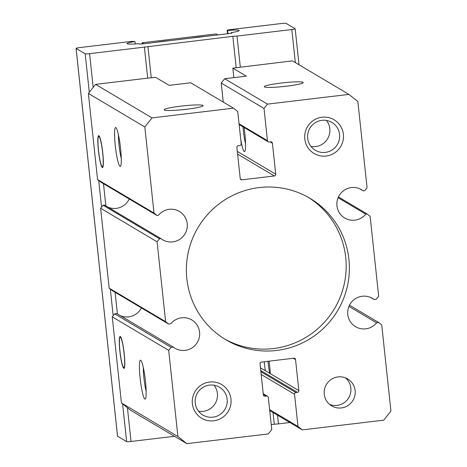<?xml version="1.0" encoding="UTF-8"?>
<svg xmlns="http://www.w3.org/2000/svg" width="467" height="467" viewBox="0 0 467 467"><rect width="100%" height="100%" fill="white"/><g stroke="black" fill="none" stroke-linecap="round" stroke-linejoin="round"><path stroke-width="0.7" d="M338.108 197.728L365.749 214.143L367.138 213.979L370.133 216.373L378.667 296.259L376.256 299.294L374.09 299.557A16.456 16.246 120.7 0 0 348.073 309.189A16.456 16.246 120.7 0 0 376.577 322.825L378.743 322.569L381.737 324.956L390.937 411.083L383.728 420.16L302.266 429.879L297.993 426.464L294.554 394.271A1.564 1.547 -59.3 0 1 295.932 392.537L297.473 392.356L260.749 370.541M348.942 306.41L376.577 322.825M237.329 151.419L275.728 174.22L272.413 143.194A1.564 1.547 -59.3 0 0 270.702 141.828L269.155 142.009A1.564 1.547 -59.3 0 1 267.451 140.643L264.007 108.455L267.451 104.118L348.913 94.398L357.862 101.549L367.062 187.67L364.651 190.711L363.262 190.875A16.456 16.246 120.7 0 0 337.238 200.506A16.456 16.246 120.7 0 0 365.749 214.143M263.446 395.269L265.058 396.22L266.599 396.039A1.564 1.547 -59.3 0 1 268.309 397.405L271.747 429.593L268.303 433.931L186.841 443.65L177.898 436.499L168.692 350.373L171.103 347.337L173.269 347.08A16.456 16.246 120.7 0 0 199.292 337.448A16.456 16.246 120.7 0 0 170.782 323.812L168.616 324.069L165.627 321.675L157.087 241.789L159.498 238.748L160.893 238.584A16.456 16.246 120.7 0 0 186.911 228.953A16.456 16.246 120.7 0 0 158.406 215.316L157.017 215.48L154.022 213.086L144.817 126.966L152.032 117.888L233.488 108.169L237.761 111.584L241.206 143.772A1.564 1.547 -59.3 0 1 239.828 145.511L238.281 145.692A1.564 1.547 -59.3 0 0 236.903 147.426L240.219 178.452A1.564 1.547 -59.3 0 0 241.929 179.818L274.351 175.954L237.621 154.145M107.965 207.155A16.456 16.246 120.7 0 0 129.242 198.989M120.34 315.651A16.456 16.246 120.7 0 0 141.408 307.911M224.271 338.803A82.285 81.24 120.7 0 0 273.376 348.557A82.285 81.24 120.7 0 0 344.062 284.817A82.285 81.24 120.7 0 0 308.278 197.343M259.173 187.582A82.285 81.24 120.7 0 0 188.283 252.244A82.285 81.24 120.7 0 0 225.865 339.772A82.285 81.24 120.7 0 0 276.581 350.466A82.285 81.24 120.7 0 0 347.477 285.804A82.285 81.24 120.7 0 0 309.89 198.277A82.285 81.24 120.7 0 0 259.173 187.582M322.014 117.246A19.591 19.345 120.7 0 0 304.788 138.938A19.591 19.345 120.7 0 0 326.159 156.025A19.591 19.345 120.7 0 0 343.385 134.333A19.591 19.345 120.7 0 0 322.014 117.246M321.909 120.328A16.199 15.995 120.7 0 0 315.353 150.286A16.199 15.995 120.7 0 0 339.293 139.662A16.199 15.995 120.7 0 0 321.909 120.328M209.601 382.024A19.591 19.345 120.7 0 0 192.375 403.716A19.591 19.345 120.7 0 0 213.746 420.802A19.591 19.345 120.7 0 0 230.967 399.11A19.591 19.345 120.7 0 0 209.601 382.024M209.496 385.106A16.199 15.995 120.7 0 0 202.935 415.064A16.199 15.995 120.7 0 0 226.88 404.44A16.199 15.995 120.7 0 0 209.496 385.106M329.661 404.451A15.674 15.475 120.7 0 0 345.457 377.85M338.038 376.91A15.674 15.475 120.7 0 0 331.693 405.899A15.674 15.475 120.7 0 0 354.856 395.619A15.674 15.475 120.7 0 0 338.038 376.91M269.08 361.178A19.591 2.475 83.2 0 1 269.728 366.42A19.591 2.475 83.2 0 1 270.317 373.67L298.851 390.616L295.535 359.596L293.334 358.282M260.458 367.815L265.373 370.734A19.591 2.475 83.2 0 1 264.386 363.25A19.591 2.475 83.2 0 1 264.234 361.756M268.005 361.306A16.199 2.049 -96.8 0 0 268.186 363.122A16.199 2.049 -96.8 0 0 269.722 373.32M286.44 86.22A19.591 1.88 173.9 0 1 264.398 86.88A19.591 1.88 173.9 0 1 281.099 83.044A19.591 1.88 173.9 0 1 303.176 82.735A19.591 1.88 173.9 0 1 286.44 86.22M287.059 86.144A16.199 1.553 -6.1 0 0 281.916 86.675A16.199 1.553 -6.1 0 0 280.877 86.804M244.066 127.479A19.591 2.475 83.2 0 1 244.86 133.731A19.591 2.475 83.2 0 1 244.807 151.401A19.591 2.475 83.2 0 1 240.756 139.575M242.992 126.843A16.199 2.049 -96.8 0 0 243.319 130.433A16.199 2.049 -96.8 0 0 245.554 143.696M186.269 109.301A19.591 1.88 173.9 0 1 164.226 109.967A19.591 1.88 173.9 0 1 180.927 106.126A19.591 1.88 173.9 0 1 203.005 105.822A19.591 1.88 173.9 0 1 186.269 109.301M186.888 109.225A16.199 1.553 -6.1 0 0 181.745 109.763A16.199 1.553 -6.1 0 0 180.706 109.885M115.845 127.584A19.591 2.475 83.2 0 1 115.927 127.643A19.591 2.475 83.2 0 1 120.375 146.679A19.591 2.475 83.2 0 1 120.533 166.229A19.591 2.475 83.2 0 1 119.99 166.363A19.591 2.475 83.2 0 1 115.244 145.383A19.591 2.475 83.2 0 1 115.845 127.584M98.887 135.71A16.065 2.031 83.2 0 1 98.957 135.757A16.065 2.031 83.2 0 1 102.606 151.366A16.065 2.031 83.2 0 1 102.728 167.402A16.065 2.031 83.2 0 1 102.285 167.507A16.065 2.031 83.2 0 1 98.391 150.31A16.065 2.031 83.2 0 1 98.887 135.71M102.495 166.97A15.674 1.985 -96.8 0 0 102.565 167.028A15.674 1.985 -96.8 0 0 102.629 167.075A15.674 1.985 -96.8 0 0 102.886 167.11M140.713 360.273A19.591 2.475 83.2 0 1 140.795 360.331A19.591 2.475 83.2 0 1 145.243 379.367A19.591 2.475 83.2 0 1 145.4 398.917A19.591 2.475 83.2 0 1 144.858 399.052A19.591 2.475 83.2 0 1 140.112 378.072A19.591 2.475 83.2 0 1 140.713 360.273M124.24 353.723A16.065 2.031 83.2 0 1 124.193 368.212A16.065 2.031 83.2 0 1 119.856 351.12A16.065 2.031 83.2 0 1 120.416 336.567A16.065 2.031 83.2 0 1 124.24 353.723M123.597 367.5A15.283 1.932 83.2 0 1 119.961 351.184A15.283 1.932 83.2 0 1 120.007 337.402A15.283 1.932 83.2 0 1 124.129 353.659A15.283 1.932 83.2 0 1 123.597 367.5L124.024 367.838A15.674 1.985 -96.8 0 0 124.35 367.92M311.01 146.48A16.199 15.995 120.7 0 0 326.474 120.439M198.592 411.258A16.199 15.995 120.7 0 0 214.055 385.217M143.334 367.646A16.199 2.049 -96.8 0 0 143.918 377.949A16.199 2.049 -96.8 0 0 146.148 391.212M118.466 134.957A16.199 2.049 -96.8 0 0 119.05 145.26A16.199 2.049 -96.8 0 0 121.28 158.523M102.203 166.737A15.283 1.932 83.2 0 1 102.139 166.69A15.283 1.932 83.2 0 1 98.665 151.839A15.283 1.932 83.2 0 1 98.543 136.586A15.283 1.932 83.2 0 1 98.969 136.487A15.283 1.932 83.2 0 1 102.67 152.849A15.283 1.932 83.2 0 1 102.203 166.737M99.179 136.002A15.674 1.985 -96.8 0 0 98.881 136.16L98.543 136.586M120.638 336.812A15.674 1.985 -96.8 0 0 120.34 336.97L120.007 337.402M265.058 396.22A1.564 1.547 -59.3 0 1 263.347 394.854L260.031 363.828A1.564 1.547 -59.3 0 1 261.409 362.094L293.831 358.224A1.564 1.547 -59.3 0 1 295.535 359.596M298.851 390.616A1.564 1.547 -59.3 0 1 297.473 392.356M275.728 174.22A1.564 1.547 -59.3 0 1 274.351 175.954M269.611 409.612L297.993 426.464M302.266 429.879L269.716 410.546M374.09 299.557L370.559 297.456M363.262 190.875L359.73 188.779M348.913 94.398L292.459 60.868L232.823 68.135L246.296 76.139L224.68 78.719L267.451 104.118M264.007 108.455L221.235 83.056L223.273 102.098M117.532 436.12A3.917 0.374 -6.1 0 0 117.509 436.166A3.917 0.374 -6.1 0 0 117.544 436.213L76.098 48.399L85.187 53.798A3.917 0.374 -6.1 0 0 89.582 53.652L144.385 47.114L147.7 78.141L155.634 77.347L169.107 85.344L190.717 82.77L233.488 108.169M147.7 78.141L95.572 84.358L152.032 117.888M144.817 126.966L88.362 93.441L97.562 179.562L154.022 213.086M160.893 238.584L104.433 205.054L103.044 205.223L100.633 208.259L109.167 288.151L165.627 321.675M157.087 241.789L100.633 208.259M173.269 347.08L116.814 313.555L114.648 313.812L112.238 316.848L121.438 402.968L177.898 436.499M168.692 350.373L112.238 316.848M186.841 443.65L130.386 410.125L121.438 402.968M221.235 83.056L224.68 78.719M265.373 370.734L270.317 373.67M289.867 422.518L278.455 423.878L277.526 415.186M232.823 68.135L233.839 77.621M349.497 305.196L378.743 322.569M338.452 196.946L367.138 213.979M240.324 67.09L237.014 36.064L291.817 29.526L295.348 62.59M95.572 84.358L88.362 93.441M97.562 179.562L100.557 181.955L157.017 215.48M159.498 238.748L103.044 205.223M109.167 288.151L112.162 290.544L168.616 324.069M171.103 347.337L114.648 313.812M174.442 436.289L131.029 441.467L127.421 407.755M271.204 424.515L278.455 423.878M117.544 436.213L126.633 441.613A3.917 0.374 -6.1 0 0 131.029 441.467M227.972 33.712L227.627 30.489L227.172 30.221L227.534 33.764L227.155 30.197L229.169 29.754L281.659 23.49A3.917 0.374 173.9 0 1 286.049 23.35L295.138 28.75A3.917 0.374 173.9 0 1 295.179 28.791A3.917 0.374 173.9 0 1 291.817 29.526M236.174 67.587L232.829 36.333L237.014 36.064M274.275 424.147L273.032 412.519M144.385 47.114L232.829 36.333M227.627 30.489A13.712 1.313 173.9 0 1 239.197 30.559A13.712 1.313 173.9 0 1 231.212 32.62L231.901 33.04L229.887 33.484L141.886 43.98L139.254 44.067L138.588 43.67A13.712 1.313 173.9 0 1 127.018 43.6A13.712 1.313 173.9 0 1 134.998 41.54L131.91 41.359L79.425 47.622A3.917 0.374 173.9 0 0 76.063 48.352A3.917 0.374 173.9 0 0 76.098 48.399M147.922 46.461L151.261 77.715M134.998 41.54L135.255 43.933M231.212 32.62L231.282 33.262M192.171 37.985A12.93 1.238 173.9 0 1 198.026 37.132A12.93 1.238 173.9 0 1 204.307 36.531M157.28 42.147A12.93 1.238 173.9 0 1 163.135 41.294A12.93 1.238 173.9 0 1 169.416 40.699M195.294 37.611A11.757 1.127 173.9 0 1 198.183 37.226A11.757 1.127 173.9 0 1 201.184 36.905M160.403 41.773A11.757 1.127 173.9 0 1 163.298 41.388A11.757 1.127 173.9 0 1 166.293 41.067M217.844 34.92L216.186 33.933L142.085 42.777L142.213 43.945M142.085 42.777L143.743 43.758M294.554 394.271L261.164 374.446M239.069 123.79L267.451 140.643M272.413 143.194L270.206 141.886M240.324 178.867L241.929 179.818M295.932 392.537L260.872 371.72M93.184 87.364L89.582 53.652M105.851 205.9L103.476 183.689M117.392 313.9L115.08 292.278M263.26 394.055L266.599 396.039M85.187 53.798L89.296 92.262M98.724 180.49L101.567 207.079M110.329 289.079L113.172 315.669M122.605 403.897L126.633 441.613M102.139 166.69L102.565 167.028M239.151 124.561L268.192 141.805M263.219 393.658L267.568 396.244M299.02 64.767L295.179 28.791M117.509 436.166L76.063 48.352"/></g></svg>

